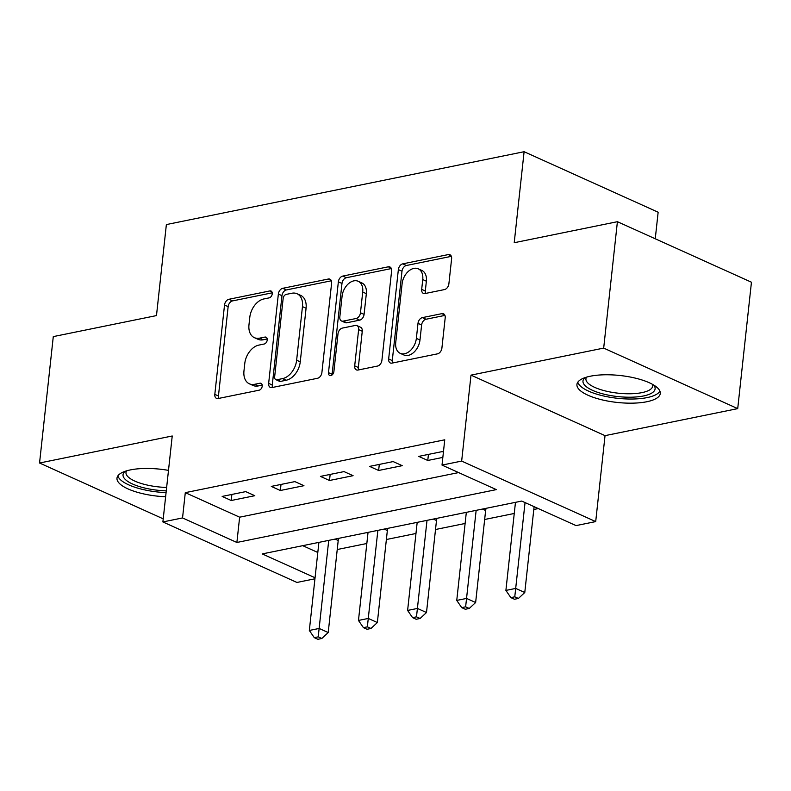 <?xml version="1.0" encoding="UTF-8"?>
<svg xmlns="http://www.w3.org/2000/svg" width="791" height="791" viewBox="0 0 791 791"><rect width="100%" height="100%" fill="white"/><g stroke="black" fill="none" stroke-linecap="round" stroke-linejoin="round"><path stroke-width="1.19" d="M272.242 293.847A3.688 2.482 -65.7 0 0 271.066 291.029A3.688 2.482 -65.7 0 0 269.919 290.92L228.925 299.275A5.27 3.55 -65.7 0 0 224.525 305.019L214.816 394.353A5.27 3.55 -65.7 0 0 216.507 398.377A5.27 3.55 -65.7 0 0 218.138 398.526L259.141 390.181A3.688 2.482 -65.7 0 0 262.216 386.156A3.688 2.482 -65.7 0 0 261.03 383.338A3.688 2.482 -65.7 0 0 259.893 383.23L254.583 384.307A16.878 11.361 -65.7 0 1 249.363 383.813A16.878 11.361 -65.7 0 1 243.964 370.939L244.775 363.504A16.878 11.361 -65.7 0 1 258.845 345.103L264.154 344.026A3.688 2.482 -65.7 0 0 267.229 340.001A3.688 2.482 -65.7 0 0 266.053 337.184A3.688 2.482 -65.7 0 0 264.906 337.075L259.596 338.153A16.878 11.361 -65.7 0 1 254.376 337.658A16.878 11.361 -65.7 0 1 248.977 324.785L249.788 317.349A16.878 11.361 -65.7 0 1 263.858 298.949L269.167 297.871A3.688 2.482 -65.7 0 0 272.242 293.847M590.353 376.209A41.913 13.546 -173.8 0 0 576.936 384.446A41.913 13.546 -173.8 0 0 601.2 399.653A41.913 13.546 -173.8 0 0 646.87 401.729A41.913 13.546 -173.8 0 0 660.277 393.493A41.913 13.546 -173.8 0 0 636.013 378.296A41.913 13.546 -173.8 0 0 590.353 376.209M168.493 470.378A41.913 13.546 -173.8 0 0 130.406 469.903A41.913 13.546 -173.8 0 0 116.989 478.13A41.913 13.546 -173.8 0 0 165.626 496.758M444.493 289.575A5.27 3.55 -65.7 0 0 448.883 283.831L451.612 258.766A5.27 3.55 -65.7 0 0 449.921 254.742A5.27 3.55 -65.7 0 0 448.289 254.583L402.757 263.858A5.27 3.55 -65.7 0 0 398.357 269.612L388.658 358.946A5.27 3.55 -65.7 0 0 390.339 362.97A5.27 3.55 -65.7 0 0 391.97 363.118L437.512 353.844A5.27 3.55 -65.7 0 0 441.902 348.099L445.195 317.824A5.27 3.55 -65.7 0 0 443.504 313.8A5.27 3.55 -65.7 0 0 441.872 313.651L422.384 317.616A5.27 3.55 -65.7 0 0 417.994 323.361L416.363 338.38A14.109 9.492 -65.7 0 1 400.226 353.34A14.109 9.492 -65.7 0 1 395.718 342.582L402.105 283.771A14.109 9.492 -65.7 0 1 418.231 268.811A14.109 9.492 -65.7 0 1 422.75 279.569L421.682 289.368A5.27 3.55 -65.7 0 0 423.373 293.392A5.27 3.55 -65.7 0 0 425.004 293.55L444.493 289.575M617.405 221.698L751.45 282.219L737.716 408.621L603.681 348.099L617.405 221.698L514.219 242.718L524.107 151.714L166.367 224.575L156.48 315.589L53.284 336.61L39.55 463.012L172.23 435.989L162.887 521.941L182.543 517.937L185.292 492.655L444.75 439.806L442.011 465.088L461.657 461.084L595.702 521.595L576.046 525.6L521.704 501.069L262.246 553.918L315.055 577.756M603.681 348.099L471.001 375.132L461.657 461.084M331.607 283.208A5.27 3.55 -65.7 0 0 329.916 279.183A5.27 3.55 -65.7 0 0 328.285 279.035L282.753 288.31A5.27 3.55 -65.7 0 0 278.353 294.054L268.643 383.388A5.27 3.55 -65.7 0 0 270.334 387.412A5.27 3.55 -65.7 0 0 271.966 387.56L317.498 378.286A5.27 3.55 -65.7 0 0 321.897 372.541L331.607 283.208M342.75 276.089L388.292 266.814A5.27 3.55 -65.7 0 1 389.914 266.962A5.27 3.55 -65.7 0 1 391.604 270.987L381.905 360.32A5.27 3.55 -65.7 0 1 377.505 366.065L358.016 370.04A5.27 3.55 -65.7 0 1 356.385 369.881A5.27 3.55 -65.7 0 1 354.694 365.857L358.63 329.629A5.27 3.55 -65.7 0 0 356.949 325.605A5.27 3.55 -65.7 0 0 355.317 325.457L342.384 328.087A5.27 3.55 -65.7 0 0 337.994 333.832L333.891 371.552A3.688 2.482 -65.7 0 1 329.669 375.468A3.688 2.482 -65.7 0 1 328.492 372.65L338.36 281.833A5.27 3.55 -65.7 0 1 342.75 276.089L346.379 277.72L391.337 268.564M39.55 463.012L163.223 518.847M185.292 492.655L239.633 517.185L458.612 472.583M231.209 500.505L254.801 495.7L245.744 491.616L222.152 496.422L231.209 500.505L231.872 494.444M280.35 490.499L303.942 485.694L294.885 481.61L271.293 486.406L280.35 490.499L281.013 484.428M329.491 480.493L353.083 475.688L344.026 471.594L320.434 476.4L329.491 480.493L330.154 474.422M378.632 470.477L402.224 465.672L393.167 461.588L369.575 466.393L378.632 470.477L379.294 464.416M443.415 452.076L442.307 451.582L418.716 456.377L427.773 460.471L442.841 457.406M337.233 549.518L366.836 543.496M386.374 539.511L415.977 533.48M435.515 529.505L465.118 523.474M484.656 519.489L514.249 513.468M533.796 509.483L538.315 508.564M302.726 545.671L317.804 552.474M655.255 238.793L658.142 212.225L524.107 151.714M471.001 375.132L605.036 435.643L737.716 408.621M605.036 435.643L595.702 521.595M314.947 578.785L296.932 582.453L162.887 521.941M182.543 517.937L236.885 542.468L496.343 489.619L442.011 465.088M239.633 517.185L236.885 542.468M427.773 460.471L428.435 454.4M254.376 337.658L258.004 339.29A16.878 11.361 -65.7 0 0 263.225 339.794L259.596 338.153M267.22 338.973L263.225 339.794M249.363 383.813L252.991 385.444A16.878 11.361 -65.7 0 0 258.212 385.949L254.583 384.307M262.207 385.128L258.212 385.949M272.233 292.818L232.544 300.906A5.27 3.55 -65.7 0 0 228.144 306.651L218.445 395.984A5.27 3.55 -65.7 0 0 218.712 398.417M331.34 280.785L286.372 289.941A5.27 3.55 -65.7 0 0 281.972 295.696L272.272 385.019A5.27 3.55 -65.7 0 0 272.539 387.452M286.243 294.39A3.688 2.482 -65.7 0 0 283.158 298.415L274.645 376.832A3.688 2.482 -65.7 0 0 275.822 379.64A3.688 2.482 -65.7 0 0 276.969 379.749L282.565 378.612A16.878 11.361 -65.7 0 0 296.635 360.212L302.459 306.621A16.878 11.361 -65.7 0 0 297.06 293.748A16.878 11.361 -65.7 0 0 291.839 293.253L286.243 294.39M275.822 379.64L279.45 381.282A3.688 2.482 -65.7 0 0 280.587 381.391L276.969 379.749M297.06 293.748L300.679 295.379A16.878 11.361 -65.7 0 1 306.077 308.253L300.254 361.853A16.878 11.361 -65.7 0 1 286.184 380.244L280.587 381.391M356.949 325.605L360.567 327.247A5.27 3.55 -65.7 0 1 362.258 331.271L358.323 367.499A5.27 3.55 -65.7 0 0 358.59 369.921M346.379 277.72A5.27 3.55 -65.7 0 0 341.979 283.465L332.111 374.291A3.688 2.482 -65.7 0 0 332.091 374.944M362.713 292.037A14.109 9.492 -65.7 0 0 358.204 281.28A14.109 9.492 -65.7 0 0 342.078 296.239L339.823 316.964A5.27 3.55 -65.7 0 0 341.514 320.988A5.27 3.55 -65.7 0 0 343.146 321.136L356.069 318.506A5.27 3.55 -65.7 0 0 360.469 312.761L362.713 292.037L366.342 293.669A14.109 9.492 -65.7 0 0 361.823 282.911L358.204 281.28M341.514 320.988L345.133 322.619A5.27 3.55 -65.7 0 0 346.765 322.777L343.146 321.136M366.342 293.669L364.087 314.393A5.27 3.55 -65.7 0 1 359.687 320.137L346.765 322.777M418.231 268.811L421.85 270.443A14.109 9.492 -65.7 0 1 426.369 281.2L425.311 291.009A5.27 3.55 -65.7 0 0 425.568 293.431M400.226 353.34L403.855 354.971A14.109 9.492 -65.7 0 0 419.981 340.011L416.363 338.38M444.928 315.401L426.013 319.248A5.27 3.55 -65.7 0 0 421.613 325.002L419.981 340.011M451.345 256.343L406.376 265.499A5.27 3.55 -65.7 0 0 401.986 271.244L392.277 360.577A5.27 3.55 -65.7 0 0 392.544 363M318.902 542.379L309.33 630.457L319.159 628.45L328.216 632.543L338.212 540.52A5.379 3.619 114.3 0 1 338.706 538.572L338.805 538.325M318.219 636.854L314.284 637.655L317.903 639.286L321.838 638.485L318.219 636.854L328.73 540.372M314.284 637.655L309.33 630.457M328.216 632.543L321.838 638.485M368.042 532.363L358.471 620.441L368.299 618.443L377.356 622.537L387.353 530.514A5.379 3.619 114.3 0 1 387.847 528.566L387.946 528.309M367.36 626.848L363.425 627.649L367.044 629.28L370.979 628.479L367.36 626.848L377.871 530.365M363.425 627.649L358.471 620.441M377.356 622.537L370.979 628.479M417.183 522.357L407.612 610.434L417.44 608.437L426.497 612.521L436.494 520.498A5.379 3.619 114.3 0 1 436.988 518.56L437.087 518.303M416.491 616.832L412.566 617.633L416.185 619.274L420.12 618.473L416.491 616.832L427.011 520.359M412.566 617.633L407.612 610.434M426.497 612.521L420.12 618.473M466.324 512.35L456.753 600.428L466.581 598.421L475.638 602.515L485.634 510.492A5.379 3.619 114.3 0 1 486.129 508.544L486.228 508.297M465.632 606.826L461.707 607.626L465.326 609.258L469.261 608.457L465.632 606.826L476.152 510.343M461.707 607.626L456.753 600.428M475.638 602.515L469.261 608.457M515.465 502.334L505.894 590.422L515.722 588.415L524.779 592.508L534.103 506.665M514.773 596.819L510.848 597.62L514.466 599.252L518.402 598.451L514.773 596.819L525.046 502.572M510.848 597.62L505.894 590.422M524.779 592.508L518.402 598.451M166.268 490.855A36.277 11.717 6.2 0 1 123.89 477.774A36.277 11.717 6.2 0 1 125.196 471.278M126.55 470.853A33.588 10.847 -173.8 0 0 125.987 472.454A33.588 10.847 -173.8 0 0 126.778 475.302A33.588 10.847 -173.8 0 0 166.634 487.434M117.859 475.885A41.646 13.457 -173.8 0 0 118.68 477.645A41.646 13.457 -173.8 0 0 166.07 492.625M653.732 385.049A36.277 11.717 6.2 0 1 643.498 395.965A36.277 11.717 6.2 0 1 599.034 392.781A36.277 11.717 6.2 0 1 585.142 377.594M586.507 377.169A33.588 10.847 -173.8 0 0 585.933 378.77A33.588 10.847 -173.8 0 0 605.372 390.952A33.588 10.847 -173.8 0 0 641.966 392.623A33.588 10.847 -173.8 0 0 652.713 386.028A33.588 10.847 -173.8 0 0 652.506 384.337M577.806 382.201A41.646 13.457 -173.8 0 0 604.235 396.123A41.646 13.457 -173.8 0 0 647.127 397.596A41.646 13.457 -173.8 0 0 659.912 391.12M271.896 291.81L269.919 290.92M261.87 384.119L259.893 383.23M266.883 337.965L264.906 337.075M218.445 395.984L214.816 394.353M228.144 306.651L224.525 305.019M232.544 300.906L228.925 299.275M272.272 385.019L268.643 383.388M281.972 295.696L278.353 294.054M286.372 289.941L282.753 288.31M331.113 280.311L328.285 279.035M286.184 380.244L282.565 378.612M300.254 361.853L296.635 360.212M306.077 308.253L302.459 306.621M391.11 268.09L388.292 266.814M358.323 367.499L354.694 365.857M362.258 331.271L358.63 329.629M332.111 374.291L328.492 372.65M341.979 283.465L338.36 281.833M359.687 320.137L356.069 318.506M364.087 314.393L360.469 312.761M425.311 291.009L421.682 289.368M426.369 281.2L422.75 279.569M421.613 325.002L417.994 323.361M426.013 319.248L422.384 317.616M444.7 314.927L441.872 313.651M392.277 360.577L388.658 358.946M401.986 271.244L398.357 269.612M406.376 265.499L402.757 263.858M451.117 255.869L448.289 254.583M338.212 540.52L335.038 539.086M387.353 530.514L384.179 529.08M436.494 520.498L433.32 519.074M485.634 510.492L482.461 509.058"/></g></svg>
